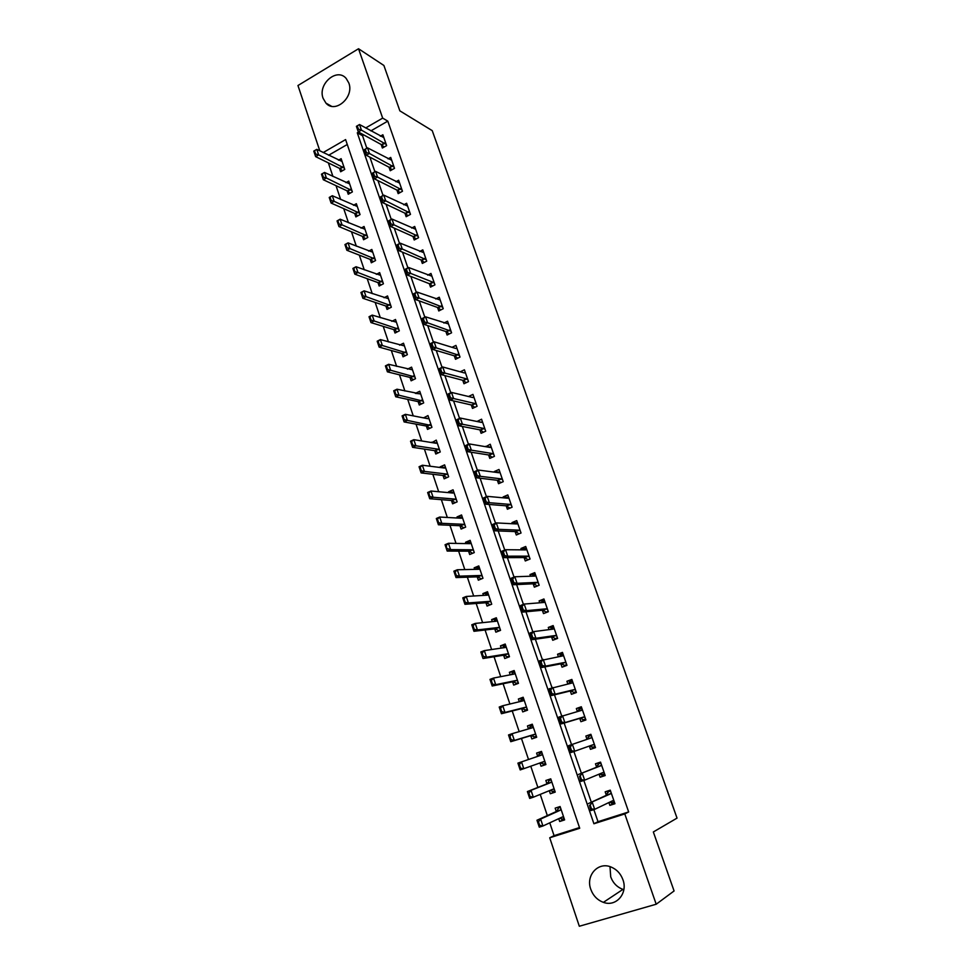 <?xml version="1.0" encoding="UTF-8"?>
<svg xmlns="http://www.w3.org/2000/svg" width="975" height="975" viewBox="0 0 975 975"><rect width="100%" height="100%" fill="white"/><g stroke="black" fill="none" stroke-linecap="round" stroke-linejoin="round"><path stroke-width="1.46" d="M348.818 82.972C354.461 97.147 335.168 113.99 325.955 103.131L323.103 98.329C317.497 84.167 336.899 67.238 346.162 78.427L348.818 82.972M623.842 889.651L622.952 889.383C617.102 887.226 613.019 883.045 610.716 876.854L609.997 866.653M622.928 879.73C628.156 893.344 616.054 907.25 603.403 902.35C597.358 900.083 593.153 895.72 590.777 889.285C585.512 875.416 598.223 861.4 611.118 867.043C616.736 869.42 620.673 873.637 622.928 879.73M319.824 150.857L297.96 85.52L358.532 48.75L383.894 65.471L399.86 110.857L432.23 130.638L677.04 818.11L653.335 831.967L674.078 890.967L656.199 904.227L579.321 926.25L549.717 837.781L579.723 828.263L345.601 139.583L323.2 152.551M549.766 822.827L554.068 835.648L549.717 837.781M328.38 162.898L332.926 176.451M336.022 185.677L340.665 199.497M343.724 208.638L348.453 222.751M351.487 231.794L356.326 246.188M359.324 255.145L364.248 269.819M367.222 278.692L372.243 293.646M375.18 302.421L380.311 317.679M383.212 326.357L388.44 341.92M391.316 350.488L396.63 366.356M399.482 374.827L404.905 391.012M407.708 399.372L413.242 415.862M416.008 424.125L421.651 440.932M424.393 449.097L430.133 466.221M432.839 474.277L438.689 491.729M441.358 499.663L447.318 517.457M449.95 525.281L456.032 543.416M458.616 551.119L464.807 569.595M467.354 577.188L473.667 596.005M476.178 603.476L482.613 622.647M485.075 629.996L491.632 649.533M494.045 656.748L500.723 676.65M503.1 683.743L509.913 704.023M512.241 710.982L519.175 731.628M521.454 738.453L528.511 759.488M530.778 766.216L537.883 787.422M540.223 794.393L547.328 815.588M554.068 835.648L579.491 827.58M347.271 144.495L328.612 155.257M558.724 818.671L559.674 821.498L564.622 819.902L560.101 806.532L555.177 808.141L556.323 811.541M549.291 790.688L550.314 793.735L555.226 792.102L550.753 778.842L545.854 780.487L546.987 783.827M539.955 762.962L541.04 766.216L545.915 764.546L541.478 751.408L536.616 753.09L537.712 756.356M530.741 735.65L531.85 738.928L536.689 737.234L532.277 724.206L527.463 725.924L528.474 728.934M521.625 708.593L522.734 711.896L527.536 710.166L523.173 697.247L518.383 699.002L519.309 701.756M512.582 681.793L513.691 685.096L518.468 683.329L514.142 670.532L509.389 672.311L510.23 674.81M503.624 655.212L504.733 658.527L509.474 656.723L505.184 644.036L500.467 645.852L501.223 648.107M494.739 628.863L495.861 632.19L500.553 630.35L496.312 617.772L491.619 619.625L492.302 621.636M485.94 602.745L487.061 606.072L491.717 604.207L487.512 591.74L482.857 593.617L483.454 595.396M477.202 576.847L478.335 580.186L482.966 578.285L478.786 565.927L474.167 567.84L474.691 569.376M468.548 551.18L469.682 554.519L474.277 552.593L470.133 540.333L465.55 542.271L465.989 543.587M459.968 525.72L461.102 529.072L465.66 527.109L461.553 514.958L457.007 516.933L457.372 518.018M451.462 500.48L452.595 503.843L457.129 501.857L453.046 489.803L448.537 491.802L448.829 492.668M443.028 475.459L444.161 478.822L448.658 476.799L444.624 464.856L440.127 466.879L440.347 467.525M434.655 450.645L435.788 454.009L440.261 451.961L436.252 440.115L431.949 442.601M426.367 426.038L427.501 429.402L431.937 427.33L427.964 415.582L423.613 417.885M418.141 401.639L419.274 405.003L423.686 402.907L419.75 391.255L415.35 393.376L420.639 393.924M409.975 377.435L411.121 380.811L415.496 378.69L411.584 367.136L407.465 369.159M401.883 353.438L403.028 356.813L407.379 354.668L403.504 343.212L399.616 345.15M393.863 329.635L395.009 333.023L399.323 330.842L395.484 319.483L391.816 321.348M385.905 306.028L387.051 309.416L391.341 307.223L387.526 295.949L384.053 297.741M378.008 282.616L379.153 286.004L383.419 283.786L379.641 272.598L376.338 274.341M370.183 259.387L371.329 262.787L375.558 260.532L371.816 249.454L368.672 251.136M362.42 236.352L363.565 239.752L367.77 237.486L364.053 226.48L361.043 228.126M354.717 213.501L355.863 216.913L360.043 214.61L356.35 203.702L353.474 205.298M347.076 190.832L348.221 194.244L352.365 191.929L348.709 181.106L345.954 182.654M339.495 168.346L340.641 171.771L344.76 169.418L341.128 158.681L338.483 160.205M593.848 809.603L598.004 821.693L628.668 811.943L387.782 121.132L370.853 130.894M363.821 134.952L362.529 135.696L366.844 148.249M369.903 157.158L374.912 171.771M377.947 180.607L383.053 195.488M386.076 204.262L391.268 219.412M394.253 228.113L399.555 243.543M402.517 252.172L407.903 267.881M410.841 276.425L416.325 292.427M419.238 300.897L424.832 317.18M427.708 325.577L433.4 342.152M436.252 350.464L442.053 367.343M444.868 375.57L450.767 392.754M453.57 400.908L459.566 418.397M462.333 426.453L468.451 444.259M471.181 452.229L477.409 470.352M480.102 478.225L486.44 496.677M489.109 504.465L495.556 523.246M498.201 530.936L504.758 550.046M507.366 557.639L514.044 577.09M516.616 584.586L523.404 604.378M525.939 611.776L532.862 631.91M535.36 639.21L542.393 659.709M544.867 666.9L552.021 687.753M554.458 694.834L561.746 716.064M564.135 723.036L571.545 744.632M573.909 751.53L581.393 773.297M583.83 780.427L591.313 802.23M608.875 802.547L609.85 805.362L614.957 803.717L610.253 790.164L605.17 791.822L606.365 795.283M599.064 774.174L600.112 777.221L605.183 775.539L600.527 762.109L595.469 763.803L596.651 767.191M589.327 746.058L590.472 749.336L595.493 747.618L590.874 734.309L585.865 736.04L587.011 739.355M579.747 718.38L580.905 721.707L585.902 719.952L581.319 706.765L576.347 708.533L577.395 711.543M570.265 690.97L571.423 694.322L576.383 692.53L571.85 679.453L566.914 681.257L567.852 683.999M560.869 663.817L562.039 667.18L566.95 665.352L562.453 652.397L557.554 654.237L558.407 656.687M551.558 636.907L552.727 640.27L557.602 638.418L553.154 625.572L548.291 627.449L549.047 629.631M542.332 610.228L543.502 613.604L548.34 611.715L543.928 598.979L539.102 600.893L539.76 602.806M533.179 583.781L534.349 587.169L539.163 585.256L534.775 572.63L529.986 574.567L530.558 576.213M524.111 557.566L525.281 560.966L530.059 559.016L525.72 546.5L520.955 548.474L521.442 549.863M515.117 531.582L516.299 534.995L521.04 533.008L516.726 520.601L512.009 522.6L512.399 523.733M506.196 505.818L507.378 509.242L512.094 507.219L507.817 494.922L503.137 496.957L503.441 497.835M497.36 480.285L498.542 483.71L503.222 481.662L498.993 469.475L494.337 471.534L494.557 472.168M488.597 454.959L489.791 458.396L494.423 456.324L490.23 444.234L485.745 446.721M479.907 429.853L481.102 433.302L485.708 431.194L481.553 419.213L477.019 421.492M471.303 404.966L472.497 408.415L477.067 406.283L472.948 394.4L468.487 396.508M462.759 380.287L463.954 383.748L468.5 381.591L464.405 369.805L460.249 371.804M454.289 355.814L455.496 359.288L460.005 357.094L455.947 345.406L452.047 347.319M445.892 331.537L447.098 335.022L451.571 332.804L447.549 321.226L443.893 323.054M437.568 307.478L438.774 310.964L443.223 308.722L439.237 297.229L435.764 298.996M429.305 283.615L430.511 287.113L434.935 284.834L430.974 273.451L427.696 275.145M421.115 259.947L422.321 263.445L426.709 261.154L422.797 249.856L419.677 251.501M412.998 236.474L414.204 239.984L418.567 237.668L414.68 226.456L411.694 228.053M404.942 213.196L406.148 216.706L410.487 214.366L406.624 203.251L403.784 204.811M396.947 190.113L398.166 193.635L402.468 191.258L398.641 180.241L395.911 181.752M389.025 167.212L390.244 170.735L394.509 168.346L390.719 157.414L388.099 158.888M381.164 144.495L382.383 148.029L386.624 145.616L382.87 134.769L380.347 136.208M358.532 48.75L382.675 118.121L365.662 127.969M387.782 121.132L382.675 118.121M628.668 811.943L624.792 813.942L656.199 904.227M358.581 132.064L357.289 132.819L593.921 823.753L624.792 813.942M598.004 821.693L593.921 823.753M362.529 135.696L357.289 132.819M614.713 803.01L609.85 805.362M564.415 819.268L559.674 821.498M428.001 418.543L423.54 417.666M436.373 442.918L431.803 442.175M444.832 467.488L440.127 466.879M453.387 492.253L448.537 491.802M462.04 517.213L457.007 516.933M468.548 543.343L470.827 542.38L465.55 542.271M479.395 567.73L474.167 567.84M488.036 593.312L482.857 593.617M496.75 619.101L491.619 619.625M505.55 645.121L500.467 645.852M514.422 671.361L509.389 672.311M523.368 697.82L518.383 699.002M532.387 724.523L527.463 725.924M541.491 751.457L536.616 753.09M545.89 764.461L541.04 766.216M555.104 791.749L550.314 793.735M605.048 775.149L600.112 777.221M595.469 747.533L590.472 749.336M590.899 734.37L585.865 736.04M581.441 707.107L576.347 708.533M572.069 680.099L566.914 681.257M562.782 653.323L557.554 654.237M553.568 626.779L548.291 627.449M544.44 600.478L539.102 600.893M535.397 574.385L529.986 574.567M526.232 548.535L520.955 548.474M516.994 522.868L512.009 522.6M507.902 497.408L503.137 496.957M498.92 472.144L494.337 471.534M490.059 447.074L485.611 446.331M481.297 422.224L476.958 421.334M614.457 802.267L611.496 802.644M610.447 790.713L607.778 791.932L608.022 792.626M610.557 791.03L607.778 791.932L606.645 795.149L588.486 803.534L610.313 793.955L611.093 792.59M591.386 808.604L590.18 805.094L589.546 805.289L590.753 808.811L594.677 809.335L590.887 810.554L589.546 805.289M614.043 801.097L612.666 800.743L594.677 809.335L592.264 802.303L590.18 805.094M611.678 803.156L609.826 802.096M590.887 810.554L590.753 808.811M560.308 807.129L557.956 808.178L560.393 807.385M561.697 819.268L564.147 818.476M558.163 808.799L556.554 811.444L536.969 820.243L540.625 819.061L542.941 825.996L562.38 816.977L563.733 817.269M559.613 818.257L561.551 818.805M539.638 825.301L542.941 825.996L539.285 827.166L536.969 820.243L539.029 825.496L539.638 825.301L538.48 821.828L537.871 822.023M560.942 808.994L560.113 810.286L540.625 819.061L538.48 821.828M539.029 825.496L539.285 827.166M604.732 774.247L601.782 774.601M600.819 762.962L598.114 764.034L598.345 764.68M600.868 763.108L598.114 764.034L596.932 767.081L578.516 774.443L600.576 765.862L601.368 764.558M581.368 779.391L580.174 775.905L579.552 776.112L580.747 779.61L584.647 780.158L580.905 781.402L579.552 776.112M604.293 772.992L602.903 772.578L584.647 780.158L582.258 773.199L580.174 775.905M601.977 775.162L599.771 773.882M580.905 781.402L580.747 779.61M595.103 746.472L592.361 747.411L592.154 746.813M591.264 735.443L588.534 736.381L588.742 736.978M587.389 739.221L588.534 736.381M594.628 745.132L593.227 744.681L570.997 752.529L568.644 745.631L590.923 738.014L591.74 736.783M571.447 750.457L570.253 746.996L569.644 747.216L570.826 750.665L574.726 751.25L572.362 744.352L570.253 746.996M592.361 747.411L589.899 745.936L593.507 744.693M570.997 752.529L570.826 750.665M568.644 745.631L569.644 747.216M585.548 718.953L582.831 719.903L585.585 719.075M581.758 708.008L579.235 709.532M582.611 719.282L580.052 718.283L561.198 723.913L558.858 717.088L581.356 710.422L582.185 709.252M578.09 711.348L579.04 708.971M561.612 721.78L560.442 718.356L559.821 718.575L560.991 722L564.891 722.609L561.198 723.913L560.991 722M585.061 717.527L583.635 717.015L564.891 722.609L562.538 715.772L560.442 718.356M558.858 717.088L559.821 718.575M551.046 779.707L548.657 780.646L551.082 779.829M552.362 791.627L554.799 790.822M548.852 781.219L547.219 783.742L527.402 791.554L531.022 790.335L533.325 797.209L552.983 789.189L554.361 789.531M549.961 790.42L552.216 791.139M530.022 796.477L533.325 797.209L529.693 798.415L527.402 791.554L529.413 796.685L530.022 796.477L528.877 793.041L528.267 793.248M551.582 781.328L550.741 782.559L531.022 790.335L528.877 793.041M529.413 796.685L529.693 798.415M539.626 753.882L541.844 752.517M543.124 764.242L545.537 763.413M520.492 767.934L519.358 764.522L518.761 764.729L519.894 768.142L523.794 768.69L520.187 769.921L517.92 763.12L521.515 761.889L523.794 768.69L543.684 761.646L545.062 762.036M540.345 762.828L542.953 763.717M542.319 753.907L541.466 755.077L521.515 761.889L519.358 764.522M539.443 753.346L538.188 756.088L541.698 754.882M518.761 764.729L517.92 763.12M519.894 768.142L520.187 769.921M530.473 726.789L532.703 725.449M536.384 736.344L533.959 737.088L536.347 736.247M510.461 739.854L511.058 739.635L509.925 736.259L509.328 736.478L510.766 741.695L508.523 734.955L512.094 733.688L514.349 740.427L510.766 741.695L530.985 735.577L533.764 736.527M511.058 739.635L514.349 740.427L534.458 734.346L535.86 734.784M533.13 726.728L532.265 727.825L512.094 733.688L509.925 736.259M530.315 726.29L529.12 728.739M509.328 736.478L508.523 734.955M576.091 691.677L573.385 692.652L576.188 691.957M572.325 680.83L569.802 682.317M573.154 691.982L570.57 690.897L551.484 695.565L549.157 688.801L571.862 683.073L572.715 681.976M568.827 683.767L569.632 681.818M551.874 693.371L550.704 689.983L550.095 690.203L551.253 693.591L555.141 694.237L551.484 695.565L551.253 693.591M575.567 690.178L574.141 689.618L555.141 694.237L552.825 687.46L550.704 689.983M549.157 688.801L550.095 690.203M521.406 699.928L523.624 698.612M527.329 709.544L524.867 710.178L527.243 709.312M501.113 711.823L501.698 711.604L500.577 708.264L499.992 708.472L501.442 713.712L499.212 707.046L502.759 705.742L504.989 712.432L501.442 713.712L521.869 708.533L524.672 709.581M501.698 711.604L504.989 712.432L525.318 707.289L526.719 707.765M524.026 699.782L523.136 700.83L502.759 705.742L500.577 708.264M521.259 699.477L520.211 701.537M499.992 708.472L499.212 707.046M566.707 664.645L564.025 665.632L566.853 665.072M562.977 653.896L560.467 655.346M563.782 664.926L561.173 663.768L541.856 667.473L539.553 660.77L562.465 655.968L563.331 654.932M559.65 656.467L560.308 654.895M542.222 665.23L541.064 661.867L540.455 662.098L541.612 665.45L545.488 666.12L541.856 667.473L541.612 665.45M566.158 663.061L564.72 662.452L545.488 666.12L543.185 659.405L541.064 661.867M539.553 660.77L540.455 662.098M557.408 637.845L554.751 638.857L557.542 638.442M553.715 627.193L551.204 628.619M554.495 638.113L551.862 636.858L532.313 639.637L530.034 632.994L533.642 631.617L553.154 629.094L554.032 628.119M550.57 629.423L551.058 628.205M532.655 637.333L531.509 634.006L530.912 634.237L532.058 637.565L535.921 638.259L532.313 639.637L532.058 637.565M556.835 636.188L555.384 635.517L535.921 638.259L533.642 631.617L531.509 634.006M530.034 632.994L530.912 634.237M548.194 611.276L545.549 612.312L547.268 612.142M544.525 600.722L542.027 602.123M545.281 611.532L542.636 610.204L522.868 612.068L520.613 605.487L524.184 604.061L543.916 602.465L544.818 601.551M541.576 602.66L541.893 601.758M523.185 609.704L522.052 606.401L521.454 606.645L522.588 609.936L526.451 610.655L522.868 612.068L522.588 609.936M547.584 609.546L546.122 608.839L526.451 610.655L524.184 604.061L522.052 606.401M520.613 605.487L521.454 606.645M539.053 584.939L537.432 585.938M535.421 574.47L532.923 575.859M536.153 585.183L533.496 583.769L513.496 584.732L511.266 578.212L514.812 576.773L534.763 576.067L535.677 575.213M532.667 576.14L532.813 575.53M513.788 582.319L512.667 579.053L512.07 579.284L513.191 582.562L517.055 583.306L513.496 584.732L513.191 582.562M538.432 583.135L536.957 582.38L517.055 583.306L514.812 576.773L512.667 579.053M511.266 578.212L512.07 579.284M529.998 558.846L527.889 559.906M526.403 548.462L523.904 549.815M527.109 559.065L524.428 557.566L504.221 557.651L502.003 551.192L505.525 549.717L525.683 549.9L526.622 549.108M504.489 555.177L503.368 551.947L502.783 552.191L503.892 555.421L507.743 556.189L504.221 557.651L503.892 555.421M529.34 556.957L527.865 556.152L507.743 556.189L505.525 549.717L503.368 551.947M502.003 551.192L502.783 552.191M512.277 672.884L514.642 672.007M518.347 682.975L515.86 683.499L518.225 682.622M515.86 683.499L515.653 682.866L515.86 683.499M492.424 683.828L491.327 680.513L490.73 680.733L491.839 684.048L495.714 684.682L492.192 685.998L489.986 679.38L493.496 678.064L495.714 684.682L516.263 680.465L517.676 680.989M491.839 684.048L492.192 685.998L512.826 681.744L515.665 682.878M514.995 673.079L514.093 674.066L493.496 678.064L491.327 680.513M512.436 673.286L511.4 674.59M490.73 680.733L489.986 679.38M503.38 646.535L505.72 645.633M509.438 656.638L506.939 657.053L509.279 656.151M482.662 656.528L483.247 656.297L482.15 653.006L481.565 653.238L483.027 658.515L480.833 651.958L484.331 650.618L486.525 657.187L483.027 658.515L503.868 655.176L506.72 656.394M483.247 656.297L486.525 657.187L507.28 653.872L508.706 654.444M506.049 646.596L505.135 647.522L484.331 650.618L482.15 653.006M503.527 646.888L502.661 647.9M481.565 653.238L480.833 651.958M494.569 620.405L496.884 619.491M499.907 630.606L498.079 630.825L500.407 629.923M498.079 630.825L497.847 630.142L498.079 630.825M474.143 629.021L473.046 625.755L473.558 629.241L477.409 629.923L473.947 631.288L471.778 624.792L475.239 623.427L477.409 629.923L498.371 627.51L499.809 628.132M473.558 629.241L473.947 631.288L494.995 628.838L497.872 630.155M497.177 620.356L496.251 621.221L475.239 623.427L473.046 625.755M494.691 620.722L494.008 621.453M472.473 625.987L471.778 624.792M485.916 594.787L488.122 593.568M490.376 604.744L491.619 603.903M489.304 604.829L489.072 604.11L489.304 604.829M465.112 601.977L464.039 598.747L464.539 602.209L468.39 602.916L464.941 604.305L462.796 597.87L466.233 596.468L468.39 602.916L489.548 601.38L490.986 602.038M464.539 602.209L464.941 604.305L486.184 602.733L489.084 604.122M488.378 594.323L487.439 595.14L466.233 596.468L464.039 598.747M485.818 594.494L485.44 595.274M463.466 598.979L462.796 597.87M477.153 568.815L479.432 567.864M481.138 579.04L482.905 578.114M480.614 579.053L480.358 578.309L480.614 579.053M456.178 575.177L455.106 571.984L455.605 575.421L459.444 576.152L456.02 577.566L453.887 571.179L457.299 569.753L459.444 576.152L480.797 575.482L482.247 576.176M455.605 575.421L456.02 577.566L477.457 576.847L480.37 578.321M479.663 568.535L478.701 569.29L457.299 569.753L455.106 571.984M454.533 572.215L453.887 571.179M521.016 532.959L518.542 534.044M517.445 522.673L514.91 523.867M518.139 533.179L515.434 531.594L495.02 530.814L492.826 524.404L496.324 522.917L516.689 523.953L517.64 523.222M495.263 528.292L494.167 525.074L493.582 525.33L494.678 528.535L498.518 529.327L495.02 530.814L494.678 528.535M520.345 531.009L518.846 530.156L498.518 529.327L496.324 522.917L494.167 525.074M492.826 524.404L493.582 525.33M472.095 553.508L474.264 552.545M446.745 548.852L446.245 545.452L447.184 551.058L445.063 544.72L448.451 543.282L450.572 549.62L447.184 551.058L468.804 551.18L471.717 552.727M447.306 548.62L450.572 549.62L472.119 549.79L473.582 550.534M471.01 542.953L470.048 543.66L448.451 543.282L446.245 545.452M445.685 545.683L445.063 544.72M508.584 497.104L506.281 498.103M509.242 507.512L509.523 508.328M511.412 505.282L509.913 504.392L489.377 502.71L485.903 504.209L483.722 497.859L487.195 496.348L507.78 498.237L508.743 497.567M486.123 501.638L485.038 498.457L484.453 498.712L485.538 501.893L489.377 502.71L487.195 496.348L485.038 498.457M509.62 508.28L506.525 505.842L485.903 504.209L485.538 501.893M483.722 497.859L484.453 498.712M460.054 518.164L462.284 517.116M463.405 528.084L463.162 527.365L463.491 528.048M438.518 522.295L437.47 519.151L437.958 522.539L441.785 523.319L438.409 524.769L436.325 518.505L439.688 517.043L441.785 523.319L463.515 524.318L464.99 525.111M437.958 522.539L438.409 524.769L460.224 525.732L463.174 527.378M462.442 517.591L461.467 518.249L439.688 517.043L437.47 519.151M436.91 519.395L436.325 518.505M499.785 471.754L497.872 472.607M500.431 482.052L500.675 482.783M502.564 479.773L501.053 478.847L480.322 476.312L476.86 477.847L474.703 471.559L478.152 470.023L498.932 472.741L499.907 472.132M477.067 475.227L475.983 472.071L476.495 475.483L480.322 476.312L478.152 470.023L475.983 472.071M500.857 482.698L497.689 480.322L476.86 477.847L476.495 475.483M474.703 471.559L475.41 472.327M451.827 492.936L453.814 492.058M454.874 502.832L454.667 502.21M429.817 496.19L428.768 493.082L429.256 496.446L433.071 497.25L429.731 498.725L427.647 492.509L430.987 491.022L433.071 497.25L454.984 499.078L456.458 499.895M429.256 496.446L429.731 498.725L451.73 500.504L455.033 502.771M453.948 492.448L452.948 493.045L430.987 491.022L428.768 493.082M428.22 493.326L427.647 492.509M491.059 446.623L489.462 447.342M491.68 456.824L491.9 457.458M493.789 454.484L492.265 453.509L471.339 450.158L467.915 451.717L465.77 445.477L469.194 443.918L490.169 447.464L491.156 446.903M468.085 449.036L467.013 445.916L467.513 449.304L471.339 450.158L469.194 443.918L467.013 445.916M492.119 457.36L488.926 455.008L467.915 451.717L467.513 449.304M465.77 445.477L466.44 446.172M443.771 467.963L445.417 467.22M421.176 470.328L420.152 467.232L420.627 470.572L424.43 471.4L421.115 472.912L419.055 466.745L422.37 465.233L424.43 471.4L446.526 474.033L448.013 474.898M420.627 470.572L421.115 472.912L443.284 475.495L446.27 477.287M445.514 467.513L444.515 468.061L422.37 465.233L420.152 467.232M419.591 467.488L419.055 466.745M482.418 421.712L481.077 422.321M485.099 429.414L483.563 428.403L462.43 424.235L459.03 425.819L456.909 419.628L460.31 418.056L481.479 422.407L482.479 421.895M459.188 423.089L458.128 419.993L458.628 423.357L462.43 424.235L460.31 418.056L458.128 419.993M483.405 432.217L480.248 429.914L459.03 425.819L458.628 423.357M456.909 419.628L457.555 420.262M435.715 443.211L437.092 442.589M412.62 444.685L411.596 441.614L412.072 444.941L415.874 445.782L412.571 447.318L410.536 441.2L413.827 439.676L415.874 445.782L438.141 449.207L439.64 450.109M412.072 444.941L412.571 447.318L434.923 450.682L438.226 452.888M437.153 442.784L436.142 443.284L413.827 439.676L411.596 441.614M411.048 441.87L410.536 441.2M473.85 396.996L472.729 397.52M476.47 404.564L474.923 403.504L453.607 398.543L450.231 400.14L448.134 394.01L451.498 392.413L472.863 397.556L473.887 397.105M450.365 397.373L449.317 394.302L449.804 397.642L453.607 398.543L451.498 392.413L449.317 394.302M474.788 407.355L471.632 405.039L450.231 400.14L449.804 397.642M448.134 394.01L448.756 394.57M427.696 418.689L428.829 418.153M404.138 419.262L403.126 416.227L403.589 419.518L407.379 420.396L404.113 421.931L402.09 415.874L405.356 414.326L407.379 420.396L431.328 425.527M403.589 419.518L404.113 421.931L426.636 426.087L429.902 428.281M428.866 418.263L427.842 418.714L405.356 414.326L403.126 416.227M402.577 416.483L402.09 415.874M465.343 372.499L464.429 372.938M467.915 379.909L466.367 378.812L444.868 373.072L441.517 374.692L439.433 368.611L442.772 366.99L464.319 372.913L465.355 372.523M441.626 371.877L440.578 368.83L441.066 372.145L444.868 373.072L442.772 366.99L440.578 368.83M466.208 382.675L463.101 380.372L441.517 374.692L441.066 372.145M459.432 355.473L436.191 347.831L432.863 349.464L430.804 343.444L434.119 341.798L455.849 348.489L456.897 348.136M432.961 346.6L431.925 343.59L432.4 346.881L436.191 347.831L434.119 341.798L431.925 343.59M457.689 358.215L454.63 355.912L432.863 349.464L432.4 346.881M451.023 331.232L427.598 322.798L424.296 324.456L422.248 318.484L425.551 316.826L448.512 323.968M424.369 321.543L423.345 318.557L423.82 321.823L427.598 322.798L425.551 316.826L423.345 318.557M449.243 333.962L446.233 331.658L424.296 324.456L423.82 321.823M440.761 309.843L437.909 307.6L415.801 299.654L413.766 293.743L417.044 292.061L440.188 299.995M415.85 296.705L414.838 293.743L414.29 294.023L415.301 296.985L419.079 297.984L415.801 299.654L415.301 296.985M442.687 307.198L419.079 297.984L417.044 292.061L414.838 293.743M434.423 283.372L433.156 282.323L429.987 283.957L432.522 286.077M433.156 282.323L410.633 273.378L407.379 275.084L405.368 269.21L408.61 267.503L431.937 276.217M407.404 272.086L406.404 269.149L406.867 272.366L410.633 273.378L408.61 267.503L406.404 269.149M429.987 283.957L407.379 275.084L406.867 272.366M426.221 259.728L402.261 248.991L399.019 250.709L397.032 244.896L400.25 243.165L423.759 252.647M399.043 247.674L398.044 244.762L398.495 247.955L402.261 248.991L400.25 243.165L398.044 244.762M424.296 262.421L421.468 260.093L399.019 250.709L398.495 247.955M418.092 236.291L393.949 224.811L390.743 226.541L388.757 220.777L391.974 219.034L415.643 229.259M390.743 223.47L389.744 220.582L390.207 223.762L393.949 224.811L391.974 219.034L389.744 220.582M416.118 238.96L413.351 236.632L390.743 226.541L390.207 223.762M410.024 213.038L385.722 200.826L382.529 202.581L380.567 196.865L383.748 195.11L407.599 206.066M382.505 199.473L381.53 196.597L381.981 199.765L385.722 200.826L383.748 195.11L381.53 196.597M408.013 215.707L405.295 213.367L382.529 202.581L381.981 199.765M402.017 189.979L377.557 177.06L374.388 178.827L372.438 173.16L375.607 171.381L399.616 183.068M374.351 175.671L373.376 172.831L373.815 175.963L377.557 177.06L375.607 171.381L373.376 172.831M399.982 192.636L397.312 190.283L374.388 178.827L373.815 175.963M395.728 394.058L394.729 391.048L395.192 394.314L398.97 395.216L395.716 396.776L393.717 390.78L396.959 389.208L398.97 395.216L423.089 401.152M395.192 394.314L395.716 396.776L418.409 401.688L421.627 403.882M420.652 393.949L396.959 389.208L394.729 391.048M387.392 369.074L386.393 366.088L386.856 369.342L390.634 370.256L387.404 371.841L385.418 365.881L388.635 364.297L390.634 370.256L414.911 376.984M386.856 369.342L387.404 371.841L410.256 377.496L413.29 379.592M412.498 369.83L388.635 364.297L386.393 366.088M379.129 344.297L378.142 341.335L378.592 344.565L382.358 345.503L379.153 347.112L377.179 341.213L380.384 339.592L382.358 345.503L406.819 352.999M378.592 344.565L379.153 347.112L402.163 353.511L405.271 355.704M404.418 345.918L380.384 339.592L378.142 341.335M370.927 319.739L369.952 316.802L370.403 320.007L374.156 320.97L370.975 322.591L369.025 316.741L372.194 315.108L374.156 320.97L398.775 329.233M370.403 320.007L370.975 322.591L394.144 329.721L397.178 331.927M396.398 322.201L372.194 315.108L369.952 316.802M362.798 295.388L361.835 292.476L362.273 295.657L366.027 296.632L362.871 298.277L360.933 292.476L364.089 290.83L366.027 296.632L390.804 305.65M362.273 295.657L362.871 298.277L386.185 306.113L389.159 308.332M388.452 298.679L364.089 290.83L361.835 292.476M354.742 271.233L353.779 268.357L354.217 271.513L357.959 272.512L354.827 274.17L352.901 268.418L356.033 266.748L357.959 272.512L382.895 282.25M354.217 271.513L354.827 274.17L378.288 282.713L381.213 284.932M380.567 275.34L356.033 266.748L353.779 268.357M346.747 247.297L345.796 244.433L346.235 247.577L349.964 248.588L346.856 250.27L344.943 244.567L348.063 242.873L349.964 248.588L375.058 259.058M346.235 247.577L346.856 250.27L370.463 259.496L373.327 261.727M372.742 252.196L348.063 242.873L345.796 244.433M338.825 223.543L337.886 220.716L338.313 223.836L342.042 224.859L338.947 226.566L337.058 220.911L340.141 219.204L342.042 224.859L367.283 236.048M338.313 223.836L338.947 226.566L362.7 236.474L365.503 238.704M364.979 229.247L340.141 219.204L337.886 220.716M330.976 199.997L330.038 197.194L330.452 200.289L334.181 201.337L331.098 203.056L329.233 197.45L332.304 195.719L334.181 201.337L359.568 213.22M330.452 200.289L331.098 203.056L354.997 213.623L357.752 215.865M357.289 206.468L332.304 195.719L330.038 197.194M394.083 167.115L369.452 153.477L366.308 155.269L364.382 149.65L367.526 147.859L391.706 160.253M366.259 152.076L365.296 149.26L365.735 152.368L369.452 153.477L367.526 147.859L365.296 149.26M392.011 169.748L389.391 167.395L366.308 155.269L365.735 152.368M323.176 176.646L322.25 173.855L322.664 176.938L326.381 178.011L323.322 179.741L321.47 174.184L324.517 172.441L326.381 178.011L351.914 190.576M322.664 176.938L323.322 179.741L347.356 190.966L350.062 193.221M349.647 183.885L324.517 172.441L322.25 173.855M386.21 144.422L361.433 130.102L358.312 131.917L356.399 126.336L359.519 124.52L383.857 137.621M358.239 128.676L357.277 125.885L357.715 128.98L361.433 130.102L359.519 124.52L357.277 125.885M384.113 147.042L381.53 144.702L358.312 131.917L357.715 128.98M315.449 153.489L314.523 150.723L314.937 153.782L318.642 154.867L315.62 156.622L313.779 151.101L316.802 149.346L318.642 154.867L344.321 168.114M314.937 153.782L315.62 156.622L339.775 168.492L342.444 170.747M342.079 161.472L316.802 149.346L314.523 150.723M610.521 793.735L606.852 794.93L610.521 793.747M610.313 793.955L606.645 795.149M612.946 800.731L612.142 800.987M561.807 817.245L562.673 816.965M556.554 811.444L560.113 810.286M556.786 811.212L560.332 810.067L556.786 811.224M600.783 765.655L597.139 766.874M600.576 765.862L596.932 767.081M603.184 772.59L601.721 773.078M591.13 737.831L587.523 739.074M581.563 710.251L579.942 710.824M583.635 717.015L580.052 718.283M583.928 717.052L580.332 718.319M551.716 789.713L553.288 789.189M547.219 783.742L550.741 782.559M547.45 783.534L550.972 782.352M540.479 762.852L543.989 761.658M531.29 735.589L534.763 734.37M530.985 735.577L534.458 734.346M530.753 728.264L532.496 727.655M572.081 682.914L571.265 683.207M574.141 689.618L570.57 690.897M574.421 689.654L570.862 690.946M522.173 708.569L525.622 707.314M521.869 708.533L525.318 707.289M522.49 700.988L523.38 700.659M564.72 662.452L561.173 663.768M565.013 662.5L561.466 663.817M555.384 635.517L551.862 636.858M555.677 635.59L552.167 636.931M546.122 608.839L542.636 610.204M546.427 608.912L542.941 610.277M536.957 582.38L533.496 583.769M537.249 582.465L533.788 583.854M527.865 556.152L524.428 557.566M528.158 556.25L524.721 557.663M513.143 681.781L516.567 680.501M512.826 681.744L516.263 680.465M504.185 655.224L507.585 653.932M503.868 655.176L507.28 653.872M495.312 628.899L498.688 627.583M494.995 628.838L498.371 627.51M486.501 602.806L489.864 601.465M486.184 602.733L489.548 601.38M477.787 576.932L481.114 575.567M477.457 576.847L480.797 575.482M518.846 530.156L515.434 531.594M519.151 530.266L515.738 531.704M469.133 551.277L472.436 549.888M468.804 551.18L472.119 549.79M509.913 504.392L506.525 505.842M510.217 504.514L506.829 505.964M460.553 525.842L463.844 524.428M460.224 525.732L463.515 524.318M501.053 478.847L497.689 480.322M501.357 478.969L497.993 480.443M452.047 500.626L455.313 499.188M451.73 500.504L454.984 499.078M492.265 453.509L488.926 455.008M492.582 453.655L489.243 455.154M443.613 475.617L446.855 474.167M443.284 475.495L446.526 474.033M483.563 428.403L480.248 429.914M483.868 428.549L480.565 430.072M435.252 450.828L438.47 449.353M434.923 450.682L438.141 449.207M474.923 403.504L471.632 405.039M475.239 403.662L471.949 405.198M426.965 426.233L430.158 424.734M426.636 426.087L429.829 424.588M466.367 378.812L463.101 380.372M466.684 378.982L463.418 380.543M457.872 354.327L454.63 355.912M458.201 354.51L454.947 356.094M449.463 330.062L446.233 331.658M449.78 330.245L446.562 331.841M441.114 305.979L437.909 307.6M441.431 306.187L438.238 307.795M432.839 282.116L429.658 283.749M424.625 258.436L421.468 260.093M424.954 258.655L421.797 260.313M416.483 234.963L413.351 236.632M416.812 235.182L413.68 236.852M408.415 211.673L405.295 213.367M408.744 211.904L405.624 213.598M400.408 188.577L397.312 190.283M400.737 188.821L397.642 190.527M418.738 401.846L421.919 400.335M418.409 401.688L421.578 400.177M410.585 377.666L413.741 376.131M410.256 377.496L413.4 375.972M402.504 353.681L405.624 352.133M402.163 353.511L405.295 351.963M394.473 329.903L397.581 328.331M394.144 329.721L397.252 328.148M386.527 306.308L389.61 304.724M386.185 306.113L389.269 304.529M378.629 282.908L381.7 281.312M378.288 282.713L381.359 281.105M370.805 259.703L373.852 258.082M370.463 259.496L373.51 257.875M363.041 236.693L366.076 235.048M362.7 236.474L365.722 234.829M355.351 213.854L358.349 212.197M354.997 213.623L358.008 211.965M392.462 165.677L389.391 167.395M392.791 165.921L389.72 167.651M347.709 191.21L350.695 189.528M347.356 190.966L350.342 189.296M384.577 142.959L381.53 144.702M384.918 143.215L381.871 144.958M340.129 168.736L343.102 167.042M339.775 168.492L342.749 166.798M325.955 103.131L331.451 106.238M603.403 902.35L622.952 889.383"/></g></svg>
